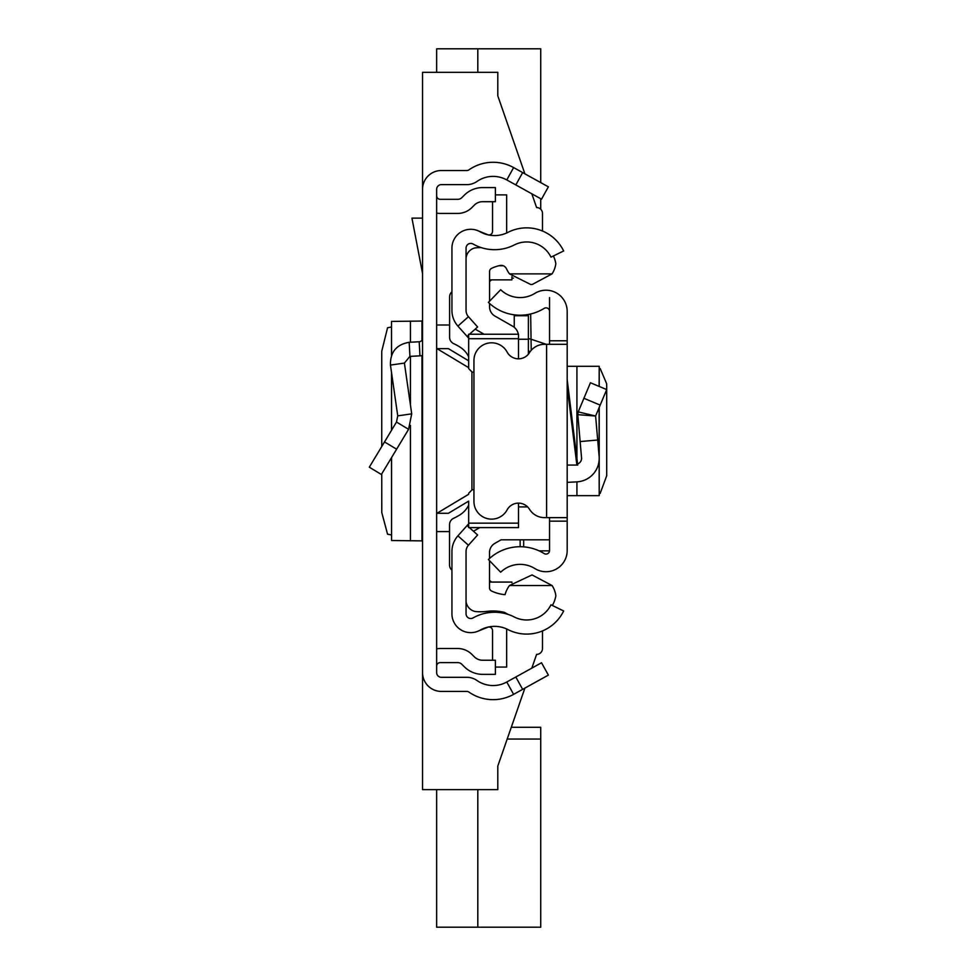 <?xml version="1.0" encoding="UTF-8"?>
<svg xmlns="http://www.w3.org/2000/svg" width="976" height="976" viewBox="0 0 976 976"><rect width="100%" height="100%" fill="white"/><g stroke="black" fill="none" stroke-linecap="round" stroke-linejoin="round"><path stroke-width="1.46" d="M381.75 473.872L381.775 512.546L387.557 534.189L391.498 534.958M381.75 446.52L381.75 351.226L387.557 327.753L391.498 326.984M391.559 355.093L391.498 321.397L391.498 355.252M391.559 321.421L421.986 321.055L422.547 320.287M522.66 172.593L548.366 186.843L541.521 199.177L515.816 184.928L522.66 172.593L513.62 167.579A42.334 42.334 0 0 0 468.883 169.885A3.526 3.526 0 0 1 466.87 170.519L441.359 170.519A18.812 18.812 0 0 0 422.547 189.332L422.547 672.61A18.812 18.812 0 0 0 441.359 691.423L466.87 691.423A3.526 3.526 0 0 1 468.883 692.057A42.334 42.334 0 0 0 513.62 694.351L522.66 689.349L515.816 677.002L541.521 662.753L548.366 675.099L522.66 689.349M515.816 184.928L506.776 179.926A28.219 28.219 0 0 0 476.959 181.463A17.641 17.641 0 0 1 466.87 184.623L441.359 184.623A4.709 4.709 0 0 0 436.65 189.332L436.65 672.61A4.709 4.709 0 0 0 441.359 677.307L466.87 677.307A17.641 17.641 0 0 1 476.959 680.479A28.219 28.219 0 0 0 506.776 682.017L515.816 677.002M436.65 195.786A3.526 3.526 0 0 0 440.188 199.311L457.744 199.311A5.88 5.88 0 0 0 461.892 197.591L464.332 195.163A25.864 25.864 0 0 1 482.62 187.587L495.393 187.587L495.393 201.69L482.62 201.69A11.761 11.761 0 0 0 474.312 205.131L471.872 207.571A19.996 19.996 0 0 1 457.744 213.427L440.188 213.427A17.641 17.641 0 0 1 436.65 213.073M436.65 666.144A3.526 3.526 0 0 1 440.188 662.619L457.744 662.619A5.88 5.88 0 0 1 461.892 664.339L464.332 666.779A25.864 25.864 0 0 0 482.62 674.355L495.393 674.355L495.393 660.24L482.62 660.24A11.761 11.761 0 0 1 474.312 656.799L471.872 654.371A19.996 19.996 0 0 0 457.744 648.515L440.188 648.515A17.641 17.641 0 0 0 436.65 648.869M422.547 355.52A17.641 17.641 0 0 1 419.936 355.85L409.92 356.374L404.406 363.084L390.449 365.085C390.156 352.116 396.402 344.516 409.188 342.283L419.204 341.759L419.936 355.85M422.547 338.233A3.526 3.526 0 0 1 419.204 341.759M390.449 365.085L397.744 415.861L411.713 413.848L404.406 363.084M397.744 415.861L396.488 422.047L408.578 429.33L411.713 413.848M396.488 422.047L369.306 467.187L381.384 474.482L408.578 429.33M422.547 218.136L411.945 218.136L422.547 273.561M422.547 541.643L421.986 540.875L391.559 540.509L391.559 457.585M391.498 457.683L391.559 540.509M436.65 513.278L448.411 513.278L468.663 501.139M468.663 360.803L448.411 348.652L436.65 348.652M436.65 531.578L449.533 531.578M436.65 324.996L449.594 324.996M513.449 278.099L511.912 278.099M542.485 213.427L542.485 231.019L542.485 213.427A5.88 5.88 0 0 0 536.605 207.546L531.835 193.809M422.547 189.332L422.547 72.322L497.797 72.322L497.797 95.831L524.893 173.826M536.605 654.396L531.835 668.121L536.605 654.396A5.88 5.88 0 0 0 542.485 648.515A5.88 5.88 0 0 1 536.605 654.396M422.547 672.61L422.547 789.621L497.797 789.621L497.797 766.099L524.893 688.104L511.278 727.291L540.728 727.291L540.728 927.2L436.65 927.2L436.65 789.621M489.574 281.466L491.611 279.868M491.611 582.074L489.513 580.415M542.485 630.923L542.485 648.515L542.485 630.923M436.65 72.322L436.65 48.8L540.728 48.8L540.728 182.61M477.813 48.8L477.813 72.322M540.728 198.738L540.728 209.23M477.813 789.621L477.813 927.2M451.937 551.501L451.937 613.819A18.812 18.812 0 0 0 480.046 630.191A29.402 29.402 0 0 1 507.935 629.581A41.151 41.151 0 0 0 563.652 610.976L550.976 604.791A27.047 27.047 0 0 1 514.352 617.015A43.505 43.505 0 0 0 473.079 617.918A4.709 4.709 0 0 1 466.052 613.819L466.052 551.501A9.406 9.406 0 0 1 468.443 545.23L457.915 535.836A23.522 23.522 0 0 0 451.937 551.501M469.371 527.601L477.618 534.958L468.443 545.23M468.663 523.807L467.089 525.564L468.663 526.967M467.089 525.564L457.915 535.836M469.468 334.243L477.618 326.972L468.443 316.7A9.406 9.406 0 0 1 466.052 310.441L466.052 248.111A4.709 4.709 0 0 1 473.079 244.024A43.505 43.505 0 0 0 514.352 244.927A27.047 27.047 0 0 1 550.976 257.152L563.652 250.966A41.151 41.151 0 0 0 507.935 232.361A29.402 29.402 0 0 1 480.046 231.751A18.812 18.812 0 0 0 451.937 248.111L451.937 310.441A23.522 23.522 0 0 0 457.915 326.106L468.663 338.135M467.089 336.378L468.663 334.975M477.801 230.665L487.695 234.667A3.526 3.526 0 0 0 492.538 231.397L492.538 201.69M506.581 233.008A17.641 17.641 0 0 0 506.654 231.397L506.654 194.883L495.393 194.883M477.801 631.265L487.695 627.275A3.526 3.526 0 0 1 492.538 630.545L492.538 660.24M495.393 667.059L506.654 667.059L506.654 630.545A17.641 17.641 0 0 0 506.581 628.934M511.912 276.684L511.912 279.868L489.574 279.868M503.262 265.753L498.834 265.753M489.513 582.074L511.912 582.074L511.912 582.709M553.416 255.956A30.573 30.573 0 0 1 555.832 263.581A23.705 23.705 0 0 1 552.038 273.878L532.298 284.467L530.712 284.492L509.496 273.878A26.523 26.523 0 0 1 506.52 268.827A5.856 5.856 0 0 0 499.919 265.496A38.784 38.784 0 0 0 491.587 268.339A3.526 3.526 0 0 0 489.574 271.535L489.574 301.218M508.032 614.38A65.429 65.429 0 0 0 504.299 612.33A48.568 48.568 0 0 0 486.768 611.391A50.923 50.923 0 0 1 474.983 611.464A11.688 11.688 0 0 1 466.052 601.57M468.663 523.16L518.512 523.16L518.512 527.601L468.663 527.601L468.663 501.152M451.937 291.763A7.052 7.052 0 0 0 449.594 297.021L449.594 337.232A7.052 7.052 0 0 0 453.681 343.637A54.095 54.095 0 0 1 460.257 347.261A23.522 23.522 0 0 1 468.663 356.765M468.663 505.153A23.522 23.522 0 0 1 460.245 514.657A54.095 54.095 0 0 1 453.62 518.305A7.052 7.052 0 0 0 449.533 524.71L449.533 564.872A7.052 7.052 0 0 0 451.937 570.191M518.512 523.16L518.512 503.116M472.189 489.72L473.946 489.72L472.189 489.72L468.663 493.246M472.189 372.137L473.946 372.137L472.189 372.137L468.663 368.599L468.663 360.693M468.663 368.599L468.663 334.243L518.512 334.243L518.512 338.696L468.663 338.696M518.512 358.814L518.512 338.696M549.537 539.826L501.042 539.826L494.832 543.376A10.577 10.577 180 0 0 489.513 552.562L489.513 558.516M473.445 531.237L479.789 527.601M489.513 560.663L489.513 587.833A3.526 3.526 180 0 0 491.526 591.017A38.784 38.784 0 0 0 505.068 594.652A26.523 26.523 0 0 1 509.496 585.515L552.05 585.515A23.741 23.741 0 0 1 555.856 595.824A30.573 30.573 0 0 1 552.392 605.474M527.626 506.91L518.512 506.91M509.496 585.515L532.018 574.925L552.05 585.515M518.317 334.243A11.761 11.761 0 0 0 512.595 326.179L494.893 316.041A10.577 10.577 0 0 1 489.574 306.854L489.574 303.475M484.096 334.243L475.19 329.144M552.038 273.878L509.496 273.878M466.052 258.164A11.566 11.566 0 0 1 474.983 247.928A50.923 50.923 0 0 1 481.29 247.623M599.118 386.398L599.215 366.293L567.178 366.293L567.178 379.542L577.719 465.064L567.178 465.064M549.537 344.308L549.537 340.783L567.178 340.783L567.178 521.16L549.537 521.16L549.537 517.634M549.537 521.16L549.537 550.562A3.526 3.526 0 0 1 544.157 553.563A45.64 45.64 0 0 0 488.415 559.529L500.676 572.217A27.999 27.999 0 0 1 534.872 568.557A21.167 21.167 0 0 0 567.178 550.562L567.178 521.16M567.178 340.783L567.178 311.368A21.167 21.167 0 0 0 534.872 293.373A27.999 27.999 0 0 1 500.676 289.713L488.415 302.401A45.64 45.64 0 0 0 544.157 308.367A3.526 3.526 0 0 1 549.537 311.368L549.537 297.595M599.118 407.651L599.118 456.329A23.522 23.522 0 0 1 576.926 481.851L567.178 482.364L567.178 495.649L599.215 495.649L599.118 460.404M549.537 340.783L549.537 311.368M567.178 344.308L546.597 344.308L546.597 517.634L567.178 517.634M546.597 517.634L544.498 517.634A17.641 17.641 0 0 1 529.48 509.265A12.932 12.932 0 0 0 507.093 509.911A17.641 17.641 0 0 1 473.946 501.518L473.946 360.412A17.641 17.641 0 0 1 507.093 352.031A12.932 12.932 0 0 0 529.48 352.678A17.641 17.641 0 0 1 544.498 344.308L546.597 344.308M599.118 456.329L595.604 416.02L578.219 411.884L577.792 414.666L578.219 411.884L590.431 382.751L606.706 389.583L600.179 405.113L583.916 398.293M597.702 440.017L580.134 441.555L577.792 414.666L595.604 416.02L600.179 405.113M577.585 463.929A5.88 5.88 0 0 0 581.55 457.854L580.134 441.555M599.215 368.44L600.179 368.562L606.633 383.641L606.706 386.154L606.706 475.788L600.179 493.38L599.215 493.502M530.651 313.979L531.054 339.221L546.255 344.308M520.147 539.826L520.147 546.719M528.382 354.215L528.382 314.455L528.382 354.215M528.382 338.587L531.054 339.221L531.225 350.335M529.797 352.19A3.526 3.514 180 0 1 528.382 349.371M514.267 315.736L528.382 315.736L514.267 315.736L514.267 327.338M506.776 179.926L513.62 167.579M506.776 682.017L513.62 694.351M409.188 342.283L409.92 356.374M384.52 441.921L396.61 449.204M421.986 540.875L421.986 355.618M421.986 340.136L421.986 321.055M410.445 540.85L410.445 425.475M410.445 405.052L410.445 356.35M410.445 342.21L410.445 321.092M391.559 430.233L391.559 372.881M468.663 494.283L436.992 513.278M471.933 489.732L471.933 372.124M468.663 367.659L436.992 348.652M507.203 739.052L540.728 739.052M468.443 316.7L457.915 326.106M576.877 465.064L567.178 386.423M576.926 366.293L576.926 458.586M576.926 481.851L576.926 495.649M523.673 546.865L523.673 539.826M549.537 550.854L539.094 550.854M518.512 339.245L528.382 339.245M391.498 430.331L391.498 372.442M599.215 366.293L599.215 386.435M599.215 407.443L599.215 495.649"/></g></svg>
